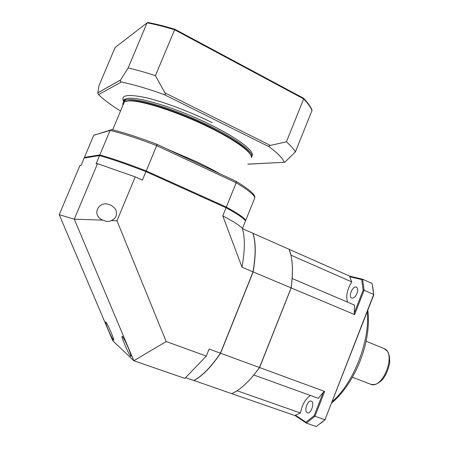 <?xml version="1.0" encoding="UTF-8"?>
<svg xmlns="http://www.w3.org/2000/svg" width="449" height="449" viewBox="0 0 449 449"><rect width="100%" height="100%" fill="white"/><g stroke="black" fill="none" stroke-linecap="round" stroke-linejoin="round"><path stroke-width="0.67" d="M128.835 100.627L128.728 100.913M284.217 162.201C282.775 158.379 277.779 153.255 269.243 146.823C268.631 146.172 269.013 145.712 270.393 145.431L286.423 141.811C290.733 145.65 293.725 149.001 295.403 151.863L284.795 162.257L247.837 164.121M115.545 47.201L115.067 47.572L99.016 85.63L97.803 92.842L98.522 94.632C103.657 99.577 110.993 105.044 120.54 111.026M163.997 94.498C147.547 88.644 133.347 84.485 121.404 82.015C120.422 81.696 120.136 81.039 120.551 80.034L128.15 67.928C136.389 69.842 145.482 72.412 155.421 75.645L164.974 92.898C165.743 94.307 165.417 94.84 163.997 94.498L269.243 146.823M174.852 29.258L303.575 98.241L174.846 29.252L155.421 75.645M128.15 67.928L147.076 22.843C155.421 24.414 164.587 26.716 174.56 29.741L303.687 98.903C307.773 103.236 310.545 107.098 312.01 110.482L295.403 151.863M286.423 141.811L303.687 98.903L303.575 98.241M251.328 157.459C255.352 153.519 238.846 140.262 210.177 126.22C174.633 108.473 131.495 95.822 124.968 100.458L123.352 102.529M303.67 98.325C307.694 102.608 310.444 106.447 311.926 109.837L312.01 110.482M147.996 22.568L147.076 22.843L115.067 47.572M250.744 155.197C248.005 148.832 234.311 139.415 209.666 126.938C179.347 111.868 141.94 99.745 129.632 100.587L125.428 101.362M124.216 102.249L123.739 103.388M128.672 100.638L128.56 100.918M145.925 171.63L142.423 180.094L135.205 176.878L97.54 163.661L74.287 219.185L133.83 360.743L184.831 378.395L206.287 356.079L166.197 341.537L133.83 360.743L112.783 340.78L59.234 214.695L79.9 165.552L81.05 165.428L84.159 158.031L99.538 155.612C111.666 159.013 127.129 164.356 145.925 171.63L226.066 207.741C237.656 214.1 244.127 218.523 245.48 221.003L242.409 228.62C245.109 237.6 244.974 250.463 242 267.217L222.771 215.862C234.434 222.07 240.978 226.318 242.409 228.62L252.916 233.272C255.812 242.292 255.851 255.155 253.04 271.858L220.453 353.183C210.94 367.17 202.033 376.268 193.721 380.477L185.555 377.643M222.771 215.862L226.066 207.741M166.197 341.537L116.976 220.807L135.205 176.878M206.287 356.079L209.127 349.025L220.453 353.183M253.04 271.858L242 267.217M59.234 214.695L74.287 219.185L102.793 220.122C90.743 215.178 98.909 199.39 110.561 205.081C115.606 207.825 117.447 211.518 116.078 216.171C115.168 218.253 113.524 219.724 111.144 220.588L116.976 220.807M97.54 163.661L96.097 163.818L99.538 155.612M111.144 220.588C109.472 221.817 106.817 221.716 103.18 220.285M122.358 336.464C123.66 337.979 125.647 341.829 128.313 348.003C130.603 353.588 131.445 356.377 130.839 356.377C129.194 355.748 120.231 334.875 122.257 336.385L122.358 336.464M105.818 322.006C107.384 323.084 115.275 341.543 113.586 340.157C112.553 339.062 110.768 335.599 108.231 329.768C106.099 324.638 105.268 322.034 105.74 321.95L105.818 322.006M253.887 374.915L259.595 367.557L291.188 287.916L292.164 278.571C292.815 269.484 292.417 261.733 290.963 255.313L289.167 249.352M295.47 415.218L295.257 415.673L306.392 423.132L305.977 422.228L295.47 415.218L300.432 412.973L237.027 390.753M292.164 278.571L291.115 287.927L259.556 367.495L253.904 374.966M259.556 367.495L259.477 367.518C249.801 381.055 240.535 389.766 231.69 393.638L193.805 380.432M291.115 287.927L259.477 367.518L220.577 353.228L253.157 271.914C255.975 255.206 255.93 242.342 253.028 233.323L289.156 249.318C292.72 258.478 293.354 271.325 291.07 287.865L253.028 271.886M290.514 253.5L290.963 255.313M220.465 353.155L220.577 353.228C211.069 367.215 202.157 376.313 193.845 380.516L193.766 380.455M314.979 416.251L324.655 391.449L323.319 392.263L314.21 415.622L314.979 416.251L324.975 419.753L316.321 426.55L306.392 423.132L314.979 416.251M314.21 415.622L305.977 422.228M253.932 375.05L318.268 398.319L323.319 392.263M300.432 412.973C302.149 404.571 305.488 398.746 310.45 395.49M307.105 412.603C303.709 410.762 307.975 399.352 311.359 401.204C315.069 402.529 310.826 414.629 307.312 412.715L307.105 412.603M354.199 313.099L354.62 314.603L364.117 290.256L363.146 290.161L354.199 313.099L354.631 305.146L292.237 278.537M362.584 279.222L349.883 276.219L349.726 276.73L361.686 279.57L362.584 279.222L372.058 283.431L373.708 294.454L324.975 419.753L373.798 294.83L373.708 294.454L364.117 290.256L362.584 279.222M361.686 279.57L363.146 290.161M347.526 302.121C345.758 296.194 347.161 289.453 351.73 281.905L349.726 276.73M356.994 293.399C355.35 296.957 353.543 298.501 351.578 298.024C347.947 296.536 353.066 285.166 356.478 287.158C357.892 288.168 358.061 290.25 356.994 293.399M373.798 294.83L372.687 286.557M320.889 423.211L325.306 419.512M295.257 415.673L231.802 393.678L237.072 390.838M354.62 314.603L291.188 287.916M259.595 367.557L324.655 391.449M291.031 255.2L351.73 281.905M289.268 249.369L349.883 276.219M123.015 105.122C122.51 103.59 122.981 102.462 124.435 101.732L128.756 100.913C141.16 100.071 178.977 112.34 209.627 127.567C235.972 140.458 252.467 152.856 251.311 157.599M236.062 181.334L236.185 182.771L156.701 145.622L157.223 144.426L236.062 181.334C247.158 188.03 253.371 192.986 254.706 196.207L254.92 197.582L245.738 220.369C244.385 217.872 237.919 213.438 226.335 207.062L146.217 170.923C127.421 163.655 111.953 158.323 99.824 154.933L110.1 130.401C122.381 133.37 137.91 138.444 156.701 145.622L145.942 171.636M111.79 129.626L93.718 135.295L84.418 157.414L99.824 154.933L100.133 155.781M95.53 134.616L93.718 135.295M84.653 157.953L84.418 157.414M225.724 207.584L226.335 207.062L236.185 182.771C247.551 189.613 253.797 194.552 254.92 197.582M245.21 220.577L245.738 220.369M270.393 145.431L164.974 92.898M123.879 101.272L125.501 99.184C132.051 94.486 175.2 107.098 210.733 124.873C239.373 138.926 255.857 152.233 251.833 156.224M212.282 122.695C189.955 111.638 163.262 101.631 145.482 97.579C127.471 93.847 120.197 95.171 123.671 101.564M98.522 94.632L121.404 82.015M120.607 79.944L97.803 92.842M383.53 348.351L384.108 348.581C397.084 353.385 382.357 390.737 370.094 384.007L352.487 377.278M367.181 311.836C370.442 339.809 353.559 383.536 332.339 401.428M220.094 173.858C213.23 169.947 205.12 165.793 195.758 161.393L166.68 148.849M123.986 101.148C123.576 99.498 124.081 98.842 125.501 99.184L124.968 100.458M120.551 80.034L97.803 92.898M247.803 164.194L284.273 162.285M147.687 22.45C155.955 24.005 165.008 26.272 174.846 29.252M102.793 220.122L103.41 220.375M366.092 341.246L384.108 348.581C389.053 352.28 387.768 351.842 389.418 356.287L389.766 362.051C388.649 368.882 386.247 374.719 382.548 379.562C376.458 385.208 374.438 384.664 371.076 384.355M367.826 310.186C369.224 321.057 368.202 333.265 364.773 346.808C363.151 352.701 361.872 356.893 357.954 366.333C350.675 382.116 341.93 394.334 331.738 402.978M112.66 129.84L124.435 101.732M111.509 129.559C123.666 132.477 138.904 137.433 157.223 144.426L236.034 181.317M93.723 135.272L110.112 130.378M129.632 100.587L128.756 100.913"/></g></svg>
